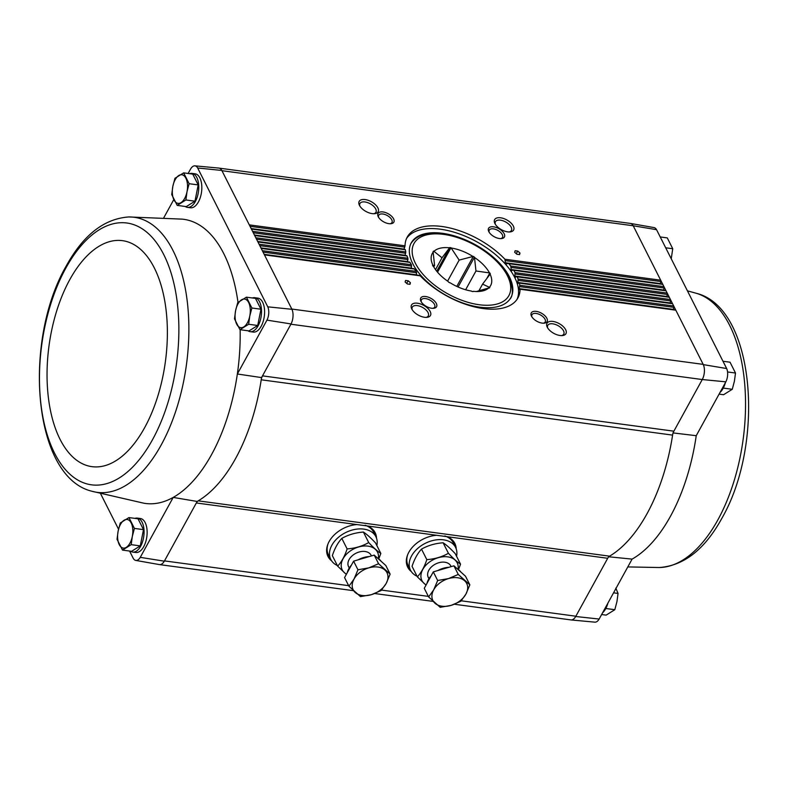 <?xml version="1.0" encoding="UTF-8"?>
<svg xmlns="http://www.w3.org/2000/svg" width="788" height="788" viewBox="0 0 788 788"><rect width="100%" height="100%" fill="white"/><g stroke="black" fill="none" stroke-linecap="round" stroke-linejoin="round"><path stroke-width="1.18" d="M290.89 324.223L702.266 379.54L673.878 431.184L262.502 375.866A7.22 3.713 -82.3 0 0 261.222 379.796A144.332 74.338 -82.3 0 0 261.557 377.59L291.048 323.947A10.835 5.575 97.7 0 0 291.934 309.3L221.94 170.691L633.188 225.752L656.552 229.692L726.654 368.538A9.86 5.073 -82.3 0 1 725.846 381.835L696.237 435.695L672.932 432.898M656.552 229.692A9.86 5.073 -82.3 0 0 654.02 227.584L630.4 223.418A10.835 5.575 -82.3 0 0 630.095 223.378M673.878 431.184A7.22 3.713 -82.3 0 0 672.597 435.114A144.332 74.338 -82.3 0 1 609.577 556.17A7.22 3.713 -82.3 0 0 607.706 558.288L575.703 616.502A10.835 5.575 97.7 0 1 570.985 619.929A10.835 5.575 97.7 0 1 570.67 619.88M570.985 619.929L594.861 622.156A9.86 5.073 -82.3 0 0 599.146 619.043L632.094 559.116L608.543 556.761M599.146 619.043L575.703 616.502M725.846 381.835L702.266 379.54A10.825 5.575 -82.3 0 0 703.182 364.371L703.31 364.617A10.835 5.575 97.7 0 1 702.423 379.255M237.996 302.365A143.357 73.836 -82.3 0 0 182.117 219.133L128.799 216.956A138.777 71.472 -82.3 0 1 188.834 333.748A138.777 71.472 -82.3 0 1 124.041 486.482A138.777 71.472 -82.3 0 1 91.91 491.249L143.918 503.227A143.357 73.836 -82.3 0 0 173.202 497.415A143.357 73.836 -82.3 0 0 237.346 373.995A143.357 73.836 -82.3 0 0 240.133 329.719M100.578 493.643L118.535 529.211M129.567 551.048L133.231 558.308A9.86 5.073 -82.3 0 0 135.753 560.416A9.86 5.073 -82.3 0 0 140.264 557.343L173.202 497.415L197.167 501.454A144.332 74.338 -82.3 0 0 198.202 500.853A7.22 3.713 -82.3 0 0 196.33 502.971L197.167 501.454M134.955 518.386A17.139 8.826 97.7 0 1 137.309 518.1L140.382 518.514A17.139 8.826 97.7 0 1 146.942 528.965A17.139 8.826 97.7 0 1 143.721 546.645A17.139 8.826 97.7 0 1 135.812 552.486L132.748 552.073A17.139 8.826 97.7 0 1 130.542 551.176M331.581 560.81A26.398 18.094 -26.8 0 1 326.695 552.004A26.398 18.094 -26.8 0 1 356.954 524.572L196.33 502.971L164.328 561.184L140.264 557.343M261.557 377.59L237.346 373.995L266.955 320.125A9.86 5.073 -82.3 0 0 267.762 306.827L197.66 167.992A9.86 5.073 -82.3 0 0 194.922 165.844A9.86 5.073 -82.3 0 0 190.627 168.957L188.145 173.478M291.048 323.947L266.955 320.125M173.793 199.581L163.796 217.754M122.504 550.103L131.576 551.314L140.274 545.887L143.495 529.625L138.028 518.8L128.956 517.578L134.423 528.413L132.305 536.47L131.202 544.666L122.504 550.103L117.028 539.268L118.141 531.063L120.259 523.005L128.956 517.578M239.966 329.689L249.028 330.911L257.725 325.483L260.956 309.221L255.489 298.386L246.417 297.174L251.884 308L249.766 316.067L248.653 324.262L239.966 329.689L234.489 318.854L235.592 310.659L237.72 302.602L246.417 297.174M177.202 205.392L186.273 206.614L194.971 201.186L198.192 184.924L192.725 174.089L183.653 172.868L189.12 183.702L187.002 191.77L185.899 199.965L177.202 205.392L171.725 194.557L172.838 186.362L174.956 178.295L183.653 172.868M633.188 225.752A10.835 5.575 -82.3 0 0 630.4 223.418M249.303 224.876L405.052 245.817A63.148 32.495 28.8 0 1 407.229 237.109A63.148 32.495 28.8 0 1 449.259 227.831A63.148 32.495 28.8 0 1 504.921 259.242L505.354 262.729L660.383 283.581L660.787 281.543A1.448 0.739 -82.3 0 0 660.679 280.193L633.316 225.998A10.825 5.575 -82.3 0 0 630.282 223.408L219.103 168.12M454.44 604.248L570.867 619.91A10.825 5.575 -82.3 0 0 575.861 616.216L461.226 600.801M411.277 571.527A26.398 18.094 -26.8 0 1 406.401 562.721A26.398 18.094 -26.8 0 1 436.66 535.288L447.082 536.687A26.398 18.094 -26.8 0 1 452.007 539.691A26.398 18.094 -26.8 0 1 456.193 548.852M356.954 524.572L367.385 525.97A26.398 18.094 -26.8 0 1 372.31 528.975A26.398 18.094 -26.8 0 1 376.497 538.135M513.323 226.048A10.825 5.575 28.8 0 0 500.577 217.784A10.825 5.575 28.8 0 0 494.933 223.575A10.825 5.575 28.8 0 0 510.102 231.918A10.825 5.575 28.8 0 0 513.323 226.048M504.143 233.701A9.023 4.639 28.8 0 0 493.524 226.816A9.023 4.639 28.8 0 0 488.816 231.642A9.023 4.639 28.8 0 0 501.464 238.597A9.023 4.639 28.8 0 0 504.143 233.701M377.856 207.835A10.825 5.575 28.8 0 0 365.11 199.561A10.825 5.575 28.8 0 0 359.456 205.353A10.825 5.575 28.8 0 0 374.635 213.696A10.825 5.575 28.8 0 0 377.856 207.835M393.596 218.837A9.023 4.639 28.8 0 0 382.978 211.942A9.023 4.639 28.8 0 0 378.27 216.779A9.023 4.639 28.8 0 0 390.917 223.723A9.023 4.639 28.8 0 0 393.596 218.837M519.558 254.613L516.898 254.258L514.682 252.318L515.125 250.742L517.775 251.096L519.991 253.037L519.558 254.613M511.402 270.776L510.713 266.039A63.148 32.495 28.8 0 0 508.861 263.684L662.797 284.389L663.929 286.635A1.448 0.739 -82.3 0 1 664.048 287.994L663.644 290.023A1.084 0.561 -82.3 0 0 663.614 290.22M514.938 277.051L515.46 277.248L514.85 276.027L515.076 272.638A63.148 32.495 28.8 0 0 513.707 270.353L666.047 290.841L667.19 293.087A1.448 0.739 -82.3 0 1 667.298 294.446L666.894 296.475A1.084 0.561 -82.3 0 0 666.865 296.662M517.736 283.65L518.1 279.05A63.148 32.495 28.8 0 0 517.194 276.834L669.308 297.283L670.44 299.538A1.448 0.739 -82.3 0 1 670.558 300.898L670.155 302.927A1.084 0.561 -82.3 0 0 670.125 303.114M518.849 289.817L519.765 285.286A63.148 32.495 28.8 0 0 519.341 283.128L672.568 303.735L673.701 305.99A1.448 0.739 -82.3 0 1 673.809 307.34L673.415 309.379A1.084 0.561 -82.3 0 0 673.385 309.566M430.189 311.487A10.825 5.575 28.8 0 0 417.443 303.213A10.825 5.575 28.8 0 0 411.789 309.004A10.825 5.575 28.8 0 0 426.968 317.347A10.825 5.575 28.8 0 0 430.189 311.487M436.306 303.419A9.023 4.639 28.8 0 0 425.678 296.524A9.023 4.639 28.8 0 0 420.979 301.351A9.023 4.639 28.8 0 0 433.617 308.305A9.023 4.639 28.8 0 0 436.306 303.419M565.656 329.699A10.825 5.575 28.8 0 0 552.91 321.425A10.825 5.575 28.8 0 0 547.266 327.217A10.825 5.575 28.8 0 0 562.435 335.56A10.825 5.575 28.8 0 0 565.656 329.699M546.852 318.283A9.023 4.639 28.8 0 0 536.224 311.388A9.023 4.639 28.8 0 0 531.516 316.215A9.023 4.639 28.8 0 0 544.163 323.169A9.023 4.639 28.8 0 0 546.852 318.283M409.996 284.32L407.347 283.966L405.13 282.025L405.564 280.449L408.223 280.804L410.44 282.744L409.996 284.32M264.443 254.869L420.201 275.81A63.148 32.495 28.8 0 0 475.863 307.221A63.148 32.495 28.8 0 0 517.893 297.953A63.148 32.495 28.8 0 0 520.07 289.245L675.818 310.186L703.182 364.371L291.806 309.054M189.652 173.675A17.139 8.826 97.7 0 1 192.016 173.399L195.079 173.803A17.139 8.826 97.7 0 1 201.639 184.254A17.139 8.826 97.7 0 1 198.418 201.935A17.139 8.826 97.7 0 1 190.509 207.786L187.446 207.372A17.139 8.826 97.7 0 1 185.239 206.476M252.406 297.972A17.139 8.826 97.7 0 1 254.77 297.697L257.843 298.11A17.139 8.826 97.7 0 1 264.404 308.551A17.139 8.826 97.7 0 1 261.183 326.232A17.139 8.826 97.7 0 1 253.273 332.083L250.21 331.669A17.139 8.826 97.7 0 1 248.003 330.773M221.94 170.691L221.812 170.444A10.835 5.575 -82.3 0 0 218.798 168.071L194.922 165.844M164.328 561.184A10.835 5.575 97.7 0 1 159.373 564.582L135.753 560.416M261.192 248.417L414.409 269.023A63.148 32.495 28.8 0 0 416.261 271.368L416.537 274.835L264.187 254.347M257.932 241.975L410.046 262.424A63.148 32.495 28.8 0 0 411.415 264.709L411.366 268.127L260.926 247.895M254.672 235.523L407.022 256.001A63.148 32.495 28.8 0 0 407.928 258.228L407.573 261.606L257.666 241.453M251.421 229.072L405.357 249.766A63.148 32.495 28.8 0 0 405.781 251.924L405.111 255.263L254.416 235.001M519.765 285.286L673.701 305.99L675.818 310.186A1.448 0.739 -82.3 0 0 675.415 309.842L519.942 288.93M518.996 289.748L519.765 289.029M519.341 283.128L518.849 282.892L519.341 283.128M518.1 279.05L670.44 299.538L672.568 303.735A1.448 0.739 -82.3 0 0 672.164 303.39L519.095 282.803M517.923 283.591L518.849 282.892M517.194 276.834L516.534 276.568L517.194 276.834M515.076 272.638L667.19 293.087L669.308 297.283A1.448 0.739 -82.3 0 0 668.904 296.938L516.82 276.489M515.46 277.248L516.534 276.568M513.707 270.353L512.87 270.067L513.707 270.353M510.713 266.039L663.929 286.635L666.047 290.841A1.448 0.739 -82.3 0 0 665.643 290.486L513.224 269.998M511.668 270.727L512.87 270.067M508.861 263.684L507.846 263.379L508.861 263.684M504.921 259.242L660.679 280.193L662.797 284.389A1.448 0.739 -82.3 0 0 662.393 284.044L508.25 263.31M505.354 262.729L506.497 264.019L507.846 263.379M251.155 228.55L404.037 249.107L405.052 245.817M609.577 556.17L198.202 500.853A144.332 74.338 -82.3 0 0 261.222 379.796L672.597 435.114M509.206 231.958A9.121 4.689 28.8 0 0 511.412 230.49A9.121 4.689 28.8 0 0 511.166 227.141A9.121 4.689 28.8 0 0 503.039 220.807A9.121 4.689 28.8 0 0 495.435 221.704A9.121 4.689 28.8 0 0 495.376 224.353M426.072 317.387A9.121 4.689 28.8 0 0 428.278 315.919A9.121 4.689 28.8 0 0 428.032 312.57A9.121 4.689 28.8 0 0 419.896 306.236A9.121 4.689 28.8 0 0 412.301 307.133A9.121 4.689 28.8 0 0 412.242 309.782M500.695 238.626A7.555 3.891 28.8 0 0 502.498 237.415A7.555 3.891 28.8 0 0 502.291 234.637A7.555 3.891 28.8 0 0 495.554 229.387A7.555 3.891 28.8 0 0 489.259 230.135A7.555 3.891 28.8 0 0 489.2 232.312M432.848 308.335A7.555 3.891 28.8 0 0 434.661 307.123A7.555 3.891 28.8 0 0 434.454 304.345A7.555 3.891 28.8 0 0 427.717 299.105A7.555 3.891 28.8 0 0 421.413 299.844A7.555 3.891 28.8 0 0 421.353 302.021M561.548 335.609A9.121 4.689 28.8 0 0 563.745 334.142A9.121 4.689 28.8 0 0 563.499 330.783A9.121 4.689 28.8 0 0 555.373 324.459A9.121 4.689 28.8 0 0 547.768 325.355A9.121 4.689 28.8 0 0 547.709 328.005M373.739 213.745A9.121 4.689 28.8 0 0 375.945 212.277A9.121 4.689 28.8 0 0 375.699 208.918A9.121 4.689 28.8 0 0 367.563 202.595A9.121 4.689 28.8 0 0 359.958 203.491A9.121 4.689 28.8 0 0 359.899 206.141M543.395 323.208A7.555 3.891 28.8 0 0 545.197 321.987A7.555 3.891 28.8 0 0 545 319.219A7.555 3.891 28.8 0 0 538.263 313.969A7.555 3.891 28.8 0 0 531.959 314.707A7.555 3.891 28.8 0 0 531.9 316.884M390.149 223.762A7.555 3.891 28.8 0 0 391.951 222.551A7.555 3.891 28.8 0 0 391.754 219.773A7.555 3.891 28.8 0 0 385.007 214.523A7.555 3.891 28.8 0 0 378.713 215.272A7.555 3.891 28.8 0 0 378.654 217.449M517.086 299.273A63.148 32.495 28.8 0 0 514.712 277.455A63.148 32.495 28.8 0 0 459.768 234.075A63.148 32.495 28.8 0 0 406.539 238.498M509.353 276.736A56.835 29.245 28.8 0 0 458.665 237.257A56.835 29.245 28.8 0 0 411.267 242.862A56.835 29.245 28.8 0 0 446.983 295.874A56.835 29.245 28.8 0 0 510.87 297.618A56.835 29.245 28.8 0 0 509.353 276.736M516.209 253.647L517.775 251.096M516.367 253.677L517.056 254.278M519.154 254.563L519.991 253.037M406.647 283.355L408.223 280.804M406.805 283.375L407.494 283.985M409.593 284.271L410.44 282.744M291.934 309.3L267.762 306.827M197.66 167.992L221.812 170.444M726.654 368.538L703.31 364.617M137.309 518.1A17.139 8.826 97.7 0 1 143.879 528.551A17.139 8.826 97.7 0 1 140.658 546.232A17.139 8.826 97.7 0 1 132.748 552.073M254.77 297.697A17.139 8.826 97.7 0 1 261.34 308.138A17.139 8.826 97.7 0 1 258.109 325.818A17.139 8.826 97.7 0 1 250.21 331.669M192.016 173.399A17.139 8.826 97.7 0 1 198.576 183.84A17.139 8.826 97.7 0 1 195.355 201.521A17.139 8.826 97.7 0 1 187.446 207.372M194.971 201.186L185.899 199.965M198.192 184.924L189.12 183.702M173.961 199.906A14.43 7.437 97.7 0 1 172.838 186.362A14.43 7.437 97.7 0 1 178.797 175.517A14.43 7.437 97.7 0 1 185.879 178.216A14.43 7.437 97.7 0 1 187.002 191.77A14.43 7.437 97.7 0 1 181.043 202.605A14.43 7.437 97.7 0 1 173.961 199.906M257.725 325.483L248.653 324.262M260.956 309.221L251.884 308M236.715 324.203A14.43 7.437 97.7 0 1 235.592 310.659A14.43 7.437 97.7 0 1 241.561 299.814A14.43 7.437 97.7 0 1 248.644 302.513A14.43 7.437 97.7 0 1 249.766 316.067A14.43 7.437 97.7 0 1 243.797 326.912A14.43 7.437 97.7 0 1 236.715 324.203M140.274 545.887L131.202 544.666M143.495 529.625L134.423 528.413M119.254 544.616A14.43 7.437 97.7 0 1 118.141 531.063A14.43 7.437 97.7 0 1 124.1 520.228A14.43 7.437 97.7 0 1 131.182 522.927A14.43 7.437 97.7 0 1 132.305 536.47A14.43 7.437 97.7 0 1 126.346 547.315A14.43 7.437 97.7 0 1 119.254 544.616M602.584 612.798A17.139 8.826 -82.3 0 0 607.932 603.076M662.314 241.108A17.139 8.826 -82.3 0 0 661.28 239.069M720.045 392.385A17.139 8.826 -82.3 0 0 725.393 382.663M725.068 365.405A17.139 8.826 -82.3 0 0 724.044 363.366M727.56 371.966L735.509 373.029L734.396 381.234L732.279 389.292L723.581 394.719L719.089 394.118M723.276 388.08L732.279 389.292M722.98 361.249L730.033 362.204L735.509 373.029M665.683 247.787L672.745 248.732L671.238 258.789M660.216 236.952L667.278 237.897L672.745 248.732M605.814 608.494L614.817 609.705L606.12 615.132L601.638 614.522M613.556 592.832L618.048 593.443L616.945 601.638L614.817 609.705M615.822 588.094L618.048 593.443M476.376 291.521L488.708 287.984A33.283 17.129 28.8 0 1 479.823 291.402A33.283 17.129 28.8 0 1 473.361 291.324L473.115 291.57A33.736 17.366 -151.2 0 1 471.904 291.402L471.362 291.048A33.283 17.129 28.8 0 1 450.165 282.803L449.603 282.725A33.736 17.366 -151.2 0 1 448.411 281.956L448.195 281.523A33.283 17.129 28.8 0 1 433.567 266.531L433.026 266.177A33.736 17.366 -151.2 0 1 432.553 265.241L434.582 265.428L433.774 266.896M434.582 265.428L433.095 251.608A33.736 17.366 -151.2 0 1 433.617 251.067L442.019 257.784L435.518 269.614M433.203 251.825L433.617 251.067M442.019 257.784L449.771 247.56A33.736 17.366 -151.2 0 1 450.982 247.718L459.158 260.089L447.594 281.119M436.749 271.239L449.771 247.56M437.537 272.185L450.982 247.718M459.158 260.089L473.283 256.396A33.736 17.366 -151.2 0 1 474.474 257.174L475.962 270.993L465.639 289.767M456.784 286.408L473.283 256.396M458.074 286.999L474.474 257.174M475.962 270.993L489.86 272.953A33.736 17.366 -151.2 0 1 490.333 273.879L482.581 284.104L478.799 290.999M486.649 278.794L489.86 272.953M482.581 284.104L489.791 287.521A33.736 17.366 -151.2 0 1 489.269 288.063L488.708 287.984M472.721 256.327A33.283 17.129 28.8 0 0 451.524 248.072M489.318 272.599A33.283 17.129 28.8 0 0 474.691 257.597M489.584 287.088A33.283 17.129 28.8 0 0 490.087 274.125M433.301 252.032A33.283 17.129 28.8 0 0 432.799 264.995M449.524 247.806A33.283 17.129 28.8 0 0 434.178 251.145M376.851 545.552A25.255 17.316 153.2 0 0 375.886 536.697A25.255 17.316 153.2 0 0 345.538 532.629A25.255 17.316 153.2 0 0 330.793 559.47A25.255 17.316 153.2 0 0 337.343 565.508M373.453 530.285A26.162 17.937 -26.8 0 1 374.576 532.097A26.162 17.937 -26.8 0 1 375.866 536.667L373.522 532.008A25.255 17.316 153.2 0 0 365.09 525.241M328.015 543.878A25.255 17.316 153.2 0 0 328.419 554.782L330.793 559.47M390.149 574.117L385.795 565.479L374.211 555.107L353.605 561.154L344.573 577.594L348.926 586.223L353.999 579.101L357.959 569.793L368.823 567.862L378.575 563.735L390.149 574.117L386.189 583.435L381.116 590.547L371.365 594.674L360.5 596.605L348.926 586.223M347.291 572.64A18.942 12.982 -26.8 0 1 348.788 568.788A18.942 12.982 -26.8 0 1 351.438 565.095M358.166 559.815A18.942 12.982 -26.8 0 1 369.188 556.574M377.895 558.406A18.942 12.982 -26.8 0 1 381.126 561.302M353.605 561.154L357.959 569.793M374.211 555.107L378.575 563.735M384.918 570.029A18.942 12.982 -26.8 0 1 386.189 583.435A18.942 12.982 -26.8 0 1 371.365 594.674A18.942 12.982 -26.8 0 1 355.27 592.517A18.942 12.982 -26.8 0 1 353.999 579.101A18.942 12.982 -26.8 0 1 368.823 567.862A18.942 12.982 -26.8 0 1 384.918 570.029M346.454 574.156A19.749 13.534 -26.8 0 1 354.127 548.714A19.749 13.534 -26.8 0 1 378.309 558.653M349.35 567.843A12.628 8.658 -26.8 0 1 352.374 555.629A12.628 8.658 -26.8 0 1 359.978 551.787A12.628 8.658 -26.8 0 1 371.404 555.924M378.762 558.948L380.84 553.452C377.57 551.344 373.532 547.719 368.715 542.577C362.303 546.202 355.102 548.31 347.124 548.921C344.73 556.18 341.568 561.913 337.658 566.139L346.306 574.442M337.658 566.139L332.349 555.619C334.742 548.359 337.894 542.617 341.815 538.401L347.124 548.921M341.815 538.401C348.227 534.776 355.427 532.658 363.406 532.058C366.676 534.165 370.715 537.79 375.531 542.932L380.84 553.452M363.406 532.058L368.715 542.577M456.557 556.269A25.255 17.316 153.2 0 0 455.582 547.414A25.255 17.316 153.2 0 0 425.234 543.346A25.255 17.316 153.2 0 0 410.489 570.187A25.255 17.316 153.2 0 0 417.039 576.225M455.582 547.414L453.218 542.725A25.255 17.316 153.2 0 0 444.787 535.958M407.711 554.594A25.255 17.316 153.2 0 0 408.125 565.498L410.489 570.187A26.162 17.937 -26.8 0 1 407.563 566.395A26.162 17.937 -26.8 0 1 406.775 564.415M469.855 584.834L465.491 576.195L453.918 565.823L433.301 571.871L424.269 588.311L428.633 596.94L433.705 589.818L437.665 580.51L448.52 578.579L458.271 574.452L469.855 584.834L465.885 594.152L460.813 601.274L451.061 605.391L440.206 607.321L428.633 596.94M426.988 583.356A18.942 12.982 -26.8 0 1 428.495 579.505A18.942 12.982 -26.8 0 1 431.144 575.811M437.862 570.532A18.942 12.982 -26.8 0 1 448.884 567.291M457.601 569.123A18.942 12.982 -26.8 0 1 460.832 572.019M433.301 571.871L437.665 580.51M453.918 565.823L458.271 574.452M464.615 580.746A18.942 12.982 -26.8 0 1 465.885 594.152A18.942 12.982 -26.8 0 1 451.061 605.391A18.942 12.982 -26.8 0 1 434.976 603.234A18.942 12.982 -26.8 0 1 433.705 589.818A18.942 12.982 -26.8 0 1 448.52 578.579A18.942 12.982 -26.8 0 1 464.615 580.746M426.16 584.873A19.749 13.534 -26.8 0 1 433.824 559.431A19.749 13.534 -26.8 0 1 458.005 569.369M429.046 578.559A12.628 8.658 -26.8 0 1 432.08 566.345A12.628 8.658 -26.8 0 1 439.684 562.504A12.628 8.658 -26.8 0 1 451.1 566.641M458.458 569.665L460.547 564.169C457.276 562.061 453.228 558.436 448.421 553.294C441.999 556.919 434.799 559.027 426.82 559.638C424.427 566.897 421.275 572.63 417.354 576.855L426.003 585.159M417.354 576.855L412.045 566.336C414.439 559.076 417.601 553.334 421.511 549.118L426.82 559.638M421.511 549.118C427.933 545.493 435.124 543.375 443.102 542.774C446.372 544.882 450.421 548.507 455.228 553.649L460.547 564.169M443.102 542.774L448.421 553.294M447.082 536.687L607.706 558.288M367.385 525.97L436.66 535.288M164.485 560.898L348.641 585.661M381.53 590.084L428.347 596.378M262.325 250.673L416.261 271.368M259.075 244.221L411.415 264.709M255.814 237.769L407.928 258.228M252.554 231.327L405.781 251.924M518.908 288.595L673.415 309.379M263.054 252.111L416.675 272.766M519.578 286.605L673.809 307.34M517.568 282.409L670.155 302.927M259.794 245.659L411.651 266.078M518.09 280.39L670.558 300.898M514.85 276.027L666.894 296.475M256.543 239.207L407.997 259.577M515.234 273.997L667.298 294.446M510.801 269.476L663.644 290.023M253.283 232.765L405.672 253.253M511.038 267.418L664.048 287.994M250.023 226.314L404.766 247.117M505.443 260.651L660.787 281.543M451.8 539.504A26.201 17.957 -26.8 0 1 455.71 547.66M410.617 570.433A26.201 17.957 -26.8 0 1 406.372 562.445M453.149 541.001A26.162 17.937 -26.8 0 1 454.272 542.814A26.162 17.937 -26.8 0 1 455.572 547.384M410.341 569.901A26.162 17.937 -26.8 0 1 407.504 566.267M454.203 542.686A26.162 17.937 -26.8 0 1 455.444 547.128M409.75 568.709A25.797 17.681 -26.8 0 1 406.332 560.839M450.529 538.519A25.797 17.681 -26.8 0 1 454.843 545.946M372.103 528.787A26.201 17.957 -26.8 0 1 376.004 536.943M330.921 559.716A26.201 17.957 -26.8 0 1 326.675 551.728M330.773 559.441A26.162 17.937 -26.8 0 1 327.867 555.678A26.162 17.937 -26.8 0 1 327.069 553.698M330.645 559.185A26.162 17.937 -26.8 0 1 327.798 555.55M374.507 531.969A26.162 17.937 -26.8 0 1 375.738 536.411M330.044 557.993A25.797 17.681 -26.8 0 1 326.626 550.122M370.833 527.802A25.797 17.681 -26.8 0 1 375.137 535.229M65.847 268.087A132.098 68.034 -82.3 0 0 83.627 482.827A132.098 68.034 -82.3 0 0 178.127 310.925A132.098 68.034 -82.3 0 0 65.847 268.087M69.817 279.573A114.024 58.726 -82.3 0 0 85.153 464.93A114.024 58.726 -82.3 0 0 166.731 316.54A114.024 58.726 -82.3 0 0 69.817 279.573M696.237 435.695A143.357 73.836 97.7 0 1 632.094 559.116M687.422 290.841L696.09 293.234A138.777 71.472 97.7 0 1 744.483 381.53A138.777 71.472 97.7 0 1 717.878 519.863A138.777 71.472 97.7 0 1 659.201 567.527L627.809 566.917M507.423 275.751A54.126 27.856 28.8 0 0 423.067 236.006A54.126 27.856 28.8 0 0 453.839 296.938A54.126 27.856 28.8 0 0 507.423 275.751M264.285 254.554L419.511 275.426M261.035 248.112L413.858 268.659M257.774 241.66L409.612 262.079M254.514 235.208L406.697 255.667M251.264 228.756L405.16 249.451M159.688 564.622L353.27 590.645M374.733 593.531L432.976 601.372M407.563 566.395L406.342 562.169M454.272 542.814L451.603 539.317M327.867 555.678L326.636 551.452M374.576 532.097L371.897 528.6M91.91 491.249C32.8 477.026 22.694 341.401 66.103 266.216C83.164 235.119 104.065 218.69 128.799 216.956M659.201 567.527C683.935 565.784 704.836 549.364 721.897 518.268C765.306 443.083 755.2 307.458 696.09 293.234M410.518 244.221C414.409 237.71 421.255 234.075 431.075 233.317C438.601 232.765 446.875 233.878 455.888 236.636C469.875 241.069 482.364 248.062 493.357 257.597C500.252 263.704 505.374 270.028 508.723 276.558C513.047 287.285 513.52 294.761 510.131 298.977M371.444 555.914L371.128 555.294M349.251 568L348.582 566.68M451.14 566.631L450.825 566.011M428.948 578.717L428.278 577.397"/></g></svg>
